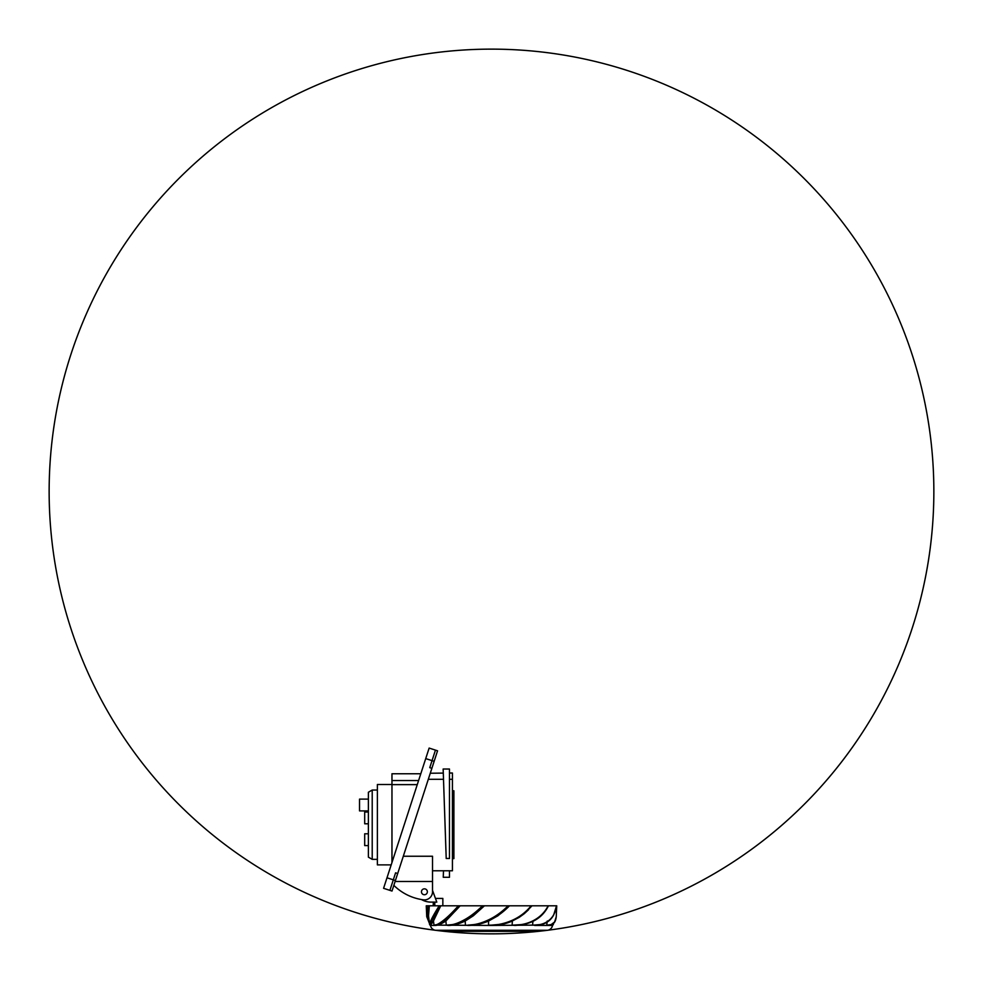 <?xml version="1.0" encoding="UTF-8"?>
<svg xmlns="http://www.w3.org/2000/svg" width="983" height="983" viewBox="0 0 983 983"><rect width="100%" height="100%" fill="white"/><g stroke="black" fill="none" stroke-linecap="round" stroke-linejoin="round"><path stroke-width="1.47" d="M397.697 873.506L391.996 891.04L383.579 888.313L386.995 877.794L393.311 879.834L395.584 872.83L397.697 873.506L431.869 768.337L437.558 750.803L429.141 748.075L386.995 877.794M413.548 824.7L403.3 856.242L432.52 856.242L432.52 881.481L395.105 881.481M428.883 777.516L427.814 780.797M427.052 783.132L426.02 786.314M429.387 775.956L429.792 774.702M430.271 773.24L443.284 773.093M389.895 890.352L393.311 879.834L395.412 880.522M431.869 768.337L429.768 767.649L435.457 750.115L429.141 748.075M418.598 780.551L391.971 780.551L391.971 862.496M391.971 784.631L417.271 784.631M420.798 773.756L391.971 773.756L391.971 780.551M391.971 784.52L377.374 784.52L377.374 864.88L391.197 864.88M432.52 870.778L452.426 870.778L452.426 773.019L449.477 773.019M449.477 779.298L452.426 779.298M445.963 851.462L445.545 839.199M445.299 832.023L444.783 816.701M444.513 808.898L443.861 789.963M443.788 787.678L443.652 783.893M443.554 781.067L443.444 777.578M428.305 779.298L443.505 779.298M443.394 776.14L443.333 774.346M449.477 824.7L449.477 769.038L443.149 769.025L446.208 858.491L449.477 858.491L449.477 824.7M432.52 881.481L432.52 891.79A8.11 8.11 0 0 1 423.341 899.826A51.608 51.608 0 0 1 393.839 885.351M424.41 894.739A2.949 2.949 0 0 0 427.359 891.79A2.949 2.949 0 0 0 424.41 888.841A2.949 2.949 0 0 0 421.461 891.79A2.949 2.949 0 0 0 424.41 894.739A2.949 2.949 0 0 1 421.461 891.79A2.949 2.949 0 0 1 424.41 888.841A2.949 2.949 0 0 1 427.359 891.79A2.949 2.949 0 0 1 424.41 894.739M449.477 870.778L449.477 877.278L443.259 877.278L443.48 870.778M548.342 905.798L426.266 905.798L426.745 916.697L428.01 905.798M555.825 905.798L541.412 905.798M556.022 905.798L556.501 905.798C555.334 915.947 548.895 922.767 539.802 924.61L532.54 925.175L539.937 924.942C546.216 923.615 550.763 920.346 553.601 915.136L556.525 905.798M553.884 905.798L554.99 905.798M551.696 905.798L553.65 905.798M433.368 905.798L439.389 905.798M444.304 930.299L435.543 930.299A5.898 5.898 0 0 1 430.48 925.433L430.419 925.433C429.411 924.671 432.864 918.134 440.753 905.798L433.454 921.022L434.019 925.175L435.064 925.433C440.753 924.671 449.096 918.134 460.118 905.798L445.852 921.022L446.282 925.175L448.309 925.433C459.811 924.671 471.791 918.134 484.263 905.798M449.256 905.798L458.606 905.798M471.57 905.798L484.447 905.798L473.327 915.787L465.192 921.022L465.438 925.175L468.141 925.433C474.74 925.433 481.547 923.971 488.551 921.034L497.914 915.787L509.599 905.798L496.919 905.798M521.445 905.798L531.348 905.798M434.019 925.175L436.771 924.61C441.342 922.767 449.464 915.947 458.336 905.798M490.873 925.433L434.732 925.126M435.125 925.433C437.853 925.433 441.428 923.971 445.852 921.022M482.518 905.798C476.485 911.72 470.599 916.303 464.836 919.535C459.933 922.275 455.743 923.971 452.266 924.61L446.282 925.175M448.346 925.433C453.396 925.433 459.012 923.971 465.192 921.022M538.696 930.299L547.457 930.299A442.362 442.362 0 0 1 539.827 931.196A442.362 442.362 0 0 0 848.132 229.776A442.362 442.362 0 0 0 86.529 313.491A442.362 442.362 0 0 0 539.827 931.196L443.173 931.196A442.362 442.362 0 0 1 435.543 930.299L547.457 930.299A5.898 5.898 0 0 0 552.52 925.433L534.654 925.433M548.121 905.798C543.181 915.947 532.847 922.767 521.113 924.61L512.118 925.175L515.018 925.433C531.25 924.647 542.395 918.11 548.453 905.798M435.064 925.433L430.48 925.433L433.454 921.022M430.075 925.126L429.608 924.61C429.51 922.496 432.704 916.217 439.192 905.798M430.419 925.433L429.608 924.61L428.527 915.787L429.35 905.798M539.827 931.196A1.032 1.032 0 0 1 539.716 931.208L443.173 931.196M553.392 924.61L552.495 925.175L553.601 923.332M552.667 924.106L552.495 925.175M548.244 925.126L547.936 925.433C554.289 925.028 555.678 921.255 556.243 916.807L554.572 921.993L551.144 924.61L546.72 925.175L548.244 925.421M556.243 916.807L556.734 905.798M547.285 921.022L546.72 925.175M524.467 913.526L512.352 921.022C505.692 923.946 498.75 925.408 491.5 925.433L534.912 925.126M532.983 921.022L532.54 925.175M512.352 921.022L512.118 925.175M531.115 905.798C522.993 915.849 511.934 922.115 497.914 924.61L491.488 925.126L503.407 924.032L511.418 921.427L519.208 917.348L524.234 913.723L532.012 905.798M491.488 925.126L488.551 925.175L488.551 921.034M491.5 925.433L488.551 925.175M465.438 925.175L468.129 925.433C483.685 924.671 497.484 918.134 509.501 905.798M467.957 925.126L473.745 924.61C478.377 923.971 483.55 922.275 489.239 919.535C495.899 916.303 502.178 911.72 508.076 905.798M429.399 923.332L426.745 916.697M429.35 923L427.47 916.045L429.116 905.798M452.426 858.614L453.9 858.614L453.9 790.787L452.426 790.787M377.374 790.049L372.213 790.049L372.213 859.351L377.374 859.351M372.213 859.351L368.379 857.139L368.379 792.261L372.213 790.049M368.379 811.995L364.693 811.995L364.693 823.791L368.379 823.791M368.379 833.793L364.693 833.793L364.693 845.589L368.379 845.589M368.379 799.118L359.532 799.118L359.532 810.914L368.379 810.914M434.793 902.111L434.793 905.798M442.841 905.798L442.841 898.425L435.457 898.425M432.52 890.352L436.796 902.111L431.046 902.111A19.168 19.168 0 0 1 421.461 899.543M444.611 931.356L538.389 931.356A442.362 442.362 0 0 1 444.611 931.356L444.611 931.208M434.142 761.321L425.725 758.593M435.543 930.299L435.543 930.299A442.362 442.362 0 0 0 899.494 320.544A442.362 442.362 0 0 0 139.463 223.632A442.362 442.362 0 0 0 435.543 930.299M496.624 925.175L503.407 924.032M519.208 917.36L511.418 921.427M524.234 913.711L528.535 909.766M433.257 905.798L433.257 902.111"/></g></svg>
